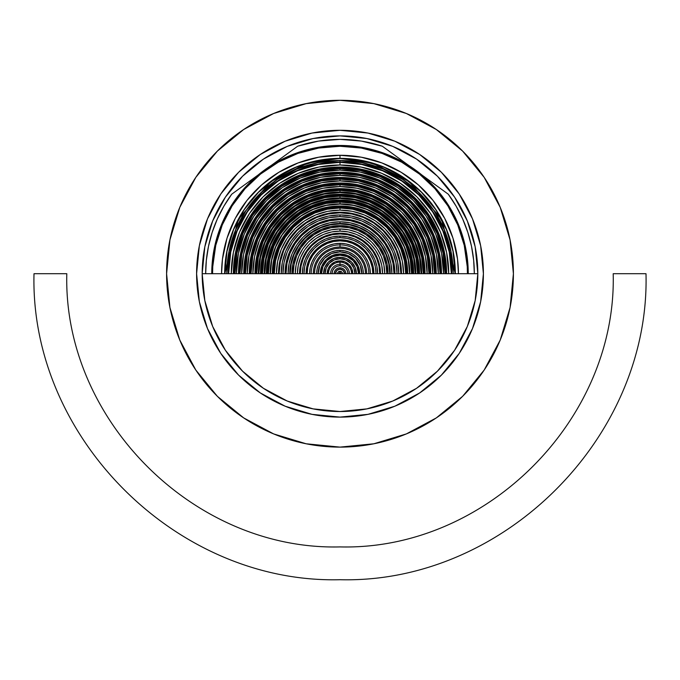<?xml version="1.0" encoding="UTF-8"?>
<svg xmlns="http://www.w3.org/2000/svg" width="680" height="680" viewBox="0 0 680 680"><rect width="100%" height="100%" fill="white"/><g stroke="black" fill="none" stroke-linecap="round" stroke-linejoin="round"><path stroke-width="1.02" d="M340 146.26A127.441 127.441 0 0 1 467.44 273.708L467.237 266.526L464.244 245.319L457.733 224.91L447.899 205.879L435.013 188.768L419.45 174.054L401.633 162.163L382.083 153.408L361.344 148.061L340 146.26L340 145.46L340 146.26L318.656 148.061L297.916 153.408L278.366 162.163L260.55 174.054L244.987 188.768L232.101 205.879L222.267 224.91L215.756 245.319L212.763 266.526L212.559 273.708A127.441 127.441 0 0 1 340 146.26M468.248 273.708A128.248 128.248 0 0 0 340 145.46L361.377 147.254L382.151 152.583L401.752 161.305L419.628 173.17L435.268 187.85L448.248 204.927L458.192 223.932L464.839 244.332L467.985 265.557L468.248 273.708M34 273.708L66.802 273.708C63.036 419.688 194.012 550.673 340 546.907C485.988 550.673 616.964 419.688 613.198 273.708L646 273.708C650.216 437.214 503.514 583.924 340 579.708C176.486 583.924 29.784 437.214 34 273.708M224.655 273.708A115.345 115.345 0 0 1 340 158.363L340 155.278A118.431 118.431 0 0 0 221.57 273.708L222.479 259.029L227.035 238.136L235.28 218.399L246.925 200.472L261.613 184.926L278.859 172.278L298.095 162.936L318.699 157.207L340 155.278L340 158.363L307.7 162.97L270.793 181.432L238.221 219.427L224.655 273.708M340 160.488A113.22 113.22 0 0 1 453.22 273.708L451.044 251.617L444.601 230.375L434.137 210.808L420.053 193.647L402.9 179.571L383.325 169.107L362.091 162.665L340 160.488L317.909 162.665L296.675 169.107L277.1 179.571L259.947 193.647L245.862 210.808L235.399 230.375L228.956 251.617L226.78 273.708A113.22 113.22 0 0 1 340 160.488L340 161.984L340 160.488M451.724 273.708A111.724 111.724 0 0 0 340 161.984L361.794 164.126L382.755 170.484L402.067 180.812L418.999 194.709L432.897 211.633L443.215 230.953L449.573 251.906L451.724 273.708M231.285 273.708A108.715 108.715 0 0 1 340 164.994L340 162.333A111.376 111.376 0 0 0 228.625 273.708L230.767 251.974L237.107 231.081L247.393 211.828L261.248 194.956L278.12 181.101L297.381 170.807L318.274 164.475L340 162.333L340 164.994L361.207 167.084L381.599 173.272L400.392 183.319L416.874 196.834L430.389 213.307L440.436 232.101L446.624 252.501L448.715 273.708A108.715 108.715 0 0 0 340 164.994L318.793 167.084L298.401 173.272L279.607 183.319L263.126 196.834L249.611 213.307L239.564 232.101L233.376 252.501L231.285 273.708M340 167.084A106.615 106.615 0 0 1 446.615 273.708L444.567 252.909L438.498 232.908L428.647 214.472L415.387 198.314L399.236 185.054L380.8 175.202L360.8 169.133L340 167.084L340 167.569L340 167.084L319.2 169.133L299.2 175.202L280.764 185.054L264.613 198.314L251.353 214.472L241.502 232.908L235.433 252.909L233.384 273.708A106.615 106.615 0 0 1 340 167.084M360.706 169.6L380.622 175.644L398.973 185.453L415.055 198.654L428.255 214.736L438.065 233.087L444.1 253.002L446.139 273.708A106.139 106.139 0 0 0 340 167.569A106.139 106.139 0 0 0 233.861 273.708L235.9 253.002L241.935 233.087L251.745 214.736L264.945 198.654L281.027 185.453L299.378 175.644L319.294 169.6M236.41 273.708A103.59 103.59 0 0 1 340 170.111L340 168.614A105.094 105.094 0 0 0 234.906 273.708L236.929 253.206L242.904 233.486L252.62 215.322L265.685 199.393L281.613 186.32L299.778 176.613L319.498 170.629L340 168.614L340 170.111L360.213 172.1L379.644 177.998L397.553 187.569L413.253 200.456L426.13 216.155L435.71 234.065L441.6 253.496L443.589 273.708A103.59 103.59 0 0 0 340 170.111L319.787 172.1L300.356 177.998L282.447 187.569L266.747 200.456L253.87 216.155L244.29 234.065L238.4 253.496L236.41 273.708M340 172.21A101.498 101.498 0 0 1 441.498 273.708L439.552 253.903L433.772 234.863L424.397 217.319L411.774 201.934L396.389 189.312L378.845 179.936L359.805 174.156L340 172.21L320.195 174.156L301.155 179.936L283.611 189.312L268.226 201.934L255.603 217.319L246.228 234.863L240.448 253.903L238.501 273.708A101.498 101.498 0 0 1 340 172.21M441.099 273.708A101.099 101.099 0 0 0 340 172.601L320.28 174.547L301.308 180.302M241.672 273.708A98.328 98.328 0 0 1 340 175.372L340 173.646A100.053 100.053 0 0 0 239.947 273.708L241.868 254.184L247.562 235.416L256.81 218.119L269.246 202.954L284.41 190.51L301.707 181.262L320.484 175.576L340 173.646L340 175.372L359.184 177.268L377.629 182.861L394.629 191.947L409.53 204.179L421.762 219.079L430.848 236.079L436.441 254.524L438.328 273.708A98.328 98.328 0 0 0 340 175.372L320.815 177.268L302.37 182.861L285.37 191.947L270.47 204.179L258.238 219.079L249.152 236.079L243.559 254.524L241.672 273.708M340 177.471A96.237 96.237 0 0 1 436.237 273.708L434.384 254.932L428.91 236.878L420.019 220.244L408.051 205.657L393.465 193.69L376.83 184.798L358.776 179.316L340 177.471L340 178.066L340 177.471L321.224 179.316L303.17 184.798L286.535 193.69L271.949 205.657L259.981 220.244L251.09 236.878L245.616 254.932L243.763 273.708A96.237 96.237 0 0 1 340 177.471M435.642 273.708A95.642 95.642 0 0 0 340 178.066L321.343 179.903L303.399 185.351L286.866 194.182L272.374 206.082L260.482 220.575L251.643 237.107L246.202 255.051L244.358 273.708A95.642 95.642 0 0 1 340 178.066L358.657 179.903L376.601 185.351L393.133 194.182L407.626 206.082L419.517 220.575L428.357 237.107L433.798 255.051L435.642 273.708M247.197 273.708A92.803 92.803 0 0 1 340 180.897L340 179.112A94.588 94.588 0 0 0 245.412 273.708L247.223 255.255L252.611 237.507L261.35 221.153L273.113 206.822L287.445 195.058L303.798 186.311L321.547 180.931L340 179.112L340 180.897L358.105 182.682L375.513 187.969L391.561 196.537L405.62 208.08L417.163 222.148L425.74 238.187L431.018 255.603L432.803 273.708A92.803 92.803 0 0 0 340 180.897L321.895 182.682L304.487 187.969L288.439 196.537L274.38 208.08L262.837 222.148L254.26 238.187L248.982 255.603L247.197 273.708M340 182.996A90.712 90.712 0 0 1 430.712 273.708L428.969 256.012L423.81 238.995L415.421 223.312L404.141 209.559L390.397 198.28L374.714 189.898L357.697 184.739L340 182.996L340 183.694L340 182.996L322.303 184.739L305.286 189.898L289.603 198.28L275.859 209.559L264.579 223.312L256.19 238.995L251.03 256.012L249.288 273.708A90.712 90.712 0 0 1 340 182.996M430.015 273.708A90.015 90.015 0 0 0 340 183.694L322.439 185.419L305.55 190.544L289.995 198.866L276.352 210.06L265.157 223.695L256.836 239.258L251.719 256.148L249.985 273.708A90.015 90.015 0 0 1 340 183.694L357.561 185.419L374.45 190.544L390.005 198.866L403.648 210.06L414.842 223.695L423.164 239.258L428.281 256.148L430.015 273.708M252.867 273.708A87.133 87.133 0 0 1 340 186.575L340 184.739A88.969 88.969 0 0 0 251.03 273.708L252.739 256.351L257.805 239.657L266.024 224.281L277.091 210.8L290.572 199.733L305.957 191.513L322.643 186.447L340 184.739L340 186.575L357 188.249L373.346 193.205L388.407 201.255L401.608 212.092L412.445 225.301L420.503 240.363L425.459 256.708L427.133 273.708A87.133 87.133 0 0 0 340 186.575L323 188.249L306.654 193.205L291.593 201.255L278.392 212.092L267.554 225.301L259.497 240.363L254.541 256.708L252.867 273.708M340 188.666A85.042 85.042 0 0 1 425.043 273.708L423.402 257.116L418.565 241.162L410.703 226.457L400.129 213.571L387.243 202.997L372.546 195.143L356.592 190.298L340 188.666L340 189.338L340 188.666L323.408 190.298L307.453 195.143L292.757 202.997L279.871 213.571L269.297 226.457L261.435 241.162L256.598 257.116L254.957 273.708A85.042 85.042 0 0 1 340 188.666M424.371 273.708A84.371 84.371 0 0 0 340 189.338L323.544 190.961L307.717 195.763L293.131 203.558L280.347 214.047L269.85 226.831L262.055 241.417L257.252 257.244L255.629 273.708A84.371 84.371 0 0 1 340 189.338L356.456 190.961L372.283 195.763L386.869 203.558L399.653 214.047L410.15 226.831L417.945 241.417L422.748 257.244L424.371 273.708M258.341 273.708A81.659 81.659 0 0 1 340 192.041L340 190.383A83.317 83.317 0 0 0 256.683 273.708L258.281 257.448L263.024 241.816L270.725 227.417L281.087 214.786L293.709 204.425L308.116 196.724L323.748 191.989L340 190.383L340 192.041A81.659 81.659 0 0 0 258.341 273.708M340 194.225A79.484 79.484 0 0 1 419.483 273.708L417.953 258.196L413.431 243.287L406.087 229.551L396.202 217.506L384.157 207.621L370.413 200.277L355.504 195.746L340 194.225L324.496 195.746L309.587 200.277L295.843 207.621L283.798 217.506L273.912 229.551L266.569 243.287L262.047 258.196L260.517 273.708A79.484 79.484 0 0 1 340 194.225L340 195.1L340 194.225M418.608 273.708A78.608 78.608 0 0 0 340 195.1L324.666 196.605L309.918 201.084L296.327 208.344L284.418 218.119L274.644 230.035L267.376 243.627L262.905 258.366L261.392 273.708A78.608 78.608 0 0 1 340 195.1L355.334 196.605L370.082 201.084L383.673 208.344L395.582 218.119L405.356 230.035L412.624 243.627L417.095 258.366L418.608 273.708M264.172 273.708A75.828 75.828 0 0 1 340 197.88L340 196.146A77.562 77.562 0 0 0 262.438 273.708L263.925 258.578L268.345 244.026L275.51 230.613L285.158 218.858L296.905 209.219L310.318 202.045L324.87 197.633L340 196.146L340 197.88A75.828 75.828 0 0 0 264.172 273.708M362.321 137.7L340 135.881L366.885 138.533L392.743 146.379L416.568 159.112L437.452 176.248L454.597 197.132L467.33 220.966L475.175 246.815L477.819 273.708L340 273.708L340 272.705L339.005 273.708A0.994 0.994 0 0 1 340 272.705L340 271.252A2.457 2.457 0 0 0 337.543 273.708L338.266 271.966L340 271.252L341.734 271.966L342.457 273.708A2.457 2.457 0 0 0 340 271.252L340 272.705A0.994 0.994 0 0 1 340.995 273.708A0.994 0.994 0 0 0 340 272.705L340 273.708L202.181 273.708L204.825 246.815L212.67 220.966L225.403 197.132L242.548 176.248L263.432 159.112L287.257 146.379L313.115 138.533L340 135.881A137.819 137.819 0 0 1 477.819 273.708A137.819 137.819 0 0 1 340 411.527A137.819 137.819 0 0 1 202.181 273.708A137.819 137.819 0 0 1 340 135.881L315.129 138.15M340 267.818A5.882 5.882 0 0 1 345.882 273.708L345.44 271.456L344.165 269.543L342.252 268.269L340 267.818L337.748 268.269L335.835 269.543L334.56 271.456L334.118 273.708A5.882 5.882 0 0 1 340 267.818L340 269.152L340 267.818M344.548 273.708A4.547 4.547 0 0 0 340 269.152A4.547 4.547 0 0 0 335.452 273.708L336.787 270.487L340 269.152L343.213 270.487L344.548 273.708M332.019 273.708A7.982 7.982 0 0 1 340 265.727L340 264.265A9.443 9.443 0 0 0 330.556 273.708A9.443 9.443 0 0 1 340 264.265L340 262.166A11.534 11.534 0 0 1 351.534 273.708A11.534 11.534 0 0 0 340 262.166L340 260.882A12.826 12.826 0 0 1 352.826 273.708L351.849 268.796L349.07 264.639L344.913 261.851L340 260.882L335.087 261.851L330.93 264.639L328.151 268.796L327.173 273.708A12.826 12.826 0 0 1 340 260.882L340 262.166A11.534 11.534 0 0 0 328.466 273.708A11.534 11.534 0 0 1 340 262.166L340 265.727A7.982 7.982 0 0 1 347.981 273.708L347.37 270.649L345.644 268.065L343.051 266.33L340 265.727L336.949 266.33L334.356 268.065L332.63 270.649L332.019 273.708M349.444 273.708A9.443 9.443 0 0 0 340 264.265A9.443 9.443 0 0 1 349.444 273.708M325.082 273.708A14.918 14.918 0 0 1 340 258.782L340 257.295A16.413 16.413 0 0 0 323.587 273.708L324.836 267.427L328.398 262.098L333.719 258.545L340 257.295L346.281 258.545L351.602 262.098L355.164 267.427L356.413 273.708A16.413 16.413 0 0 0 340 257.295L340 258.782A14.918 14.918 0 0 1 354.918 273.708L353.787 267.997L350.548 263.151L345.712 259.922L340 258.782L334.288 259.922L329.451 263.151L326.213 267.997L325.082 273.708M340 253.963A19.745 19.745 0 0 1 359.745 273.708L358.241 266.152L353.966 259.743L347.556 255.468L340 253.963L332.444 255.468L326.034 259.743L321.759 266.152L320.254 273.708A19.745 19.745 0 0 1 340 253.963L340 255.196L340 253.963M358.504 273.708A18.505 18.505 0 0 0 340 255.196A18.505 18.505 0 0 0 321.495 273.708L322.898 266.62L326.91 260.618L332.92 256.606L340 255.196L347.08 256.606L353.09 260.618L357.102 266.62L358.504 273.708M318.163 273.708A21.837 21.837 0 0 1 340 251.863L340 250.342A23.366 23.366 0 0 0 316.633 273.708L317.084 269.144L318.41 264.767L320.569 260.721L323.476 257.185L327.021 254.277L331.058 252.119L335.444 250.784L340 250.342L344.556 250.784L348.942 252.119L352.979 254.277L356.524 257.185L359.431 260.721L361.59 264.767L362.916 269.144L363.366 273.708A23.366 23.366 0 0 0 340 250.342L340 251.863A21.837 21.837 0 0 1 361.837 273.708L360.179 265.344L355.445 258.264L348.355 253.529L340 251.863L331.644 253.529L324.555 258.264L319.821 265.344L318.163 273.708M340 246.993A26.707 26.707 0 0 1 366.707 273.708A26.707 26.707 0 0 0 340 246.993L340 244.902A28.806 28.806 0 0 0 311.194 273.708A28.806 28.806 0 0 1 340 244.902L340 243.321A30.379 30.379 0 0 0 309.621 273.708L310.199 267.775L311.933 262.08L314.738 256.827L318.521 252.221L323.119 248.447L328.372 245.633L334.075 243.907L340 243.321L345.925 243.907L351.628 245.633L356.881 248.447L361.479 252.221L365.262 256.827L368.067 262.08L369.801 267.775L370.379 273.708A30.379 30.379 0 0 0 340 243.321L340 244.902A28.806 28.806 0 0 1 368.806 273.708A28.806 28.806 0 0 0 340 244.902L340 246.993A26.707 26.707 0 0 0 313.293 273.708A26.707 26.707 0 0 1 340 246.993M365.517 273.708A25.517 25.517 0 0 0 340 248.191A25.517 25.517 0 0 0 314.483 273.708L314.976 268.727L316.429 263.942L318.784 259.53L321.963 255.663L325.822 252.493L330.233 250.138L335.019 248.684L340 248.191L344.981 248.684L349.767 250.138L354.178 252.493L358.037 255.663L361.216 259.53L363.57 263.942L365.024 268.727L365.517 273.708M340 239.776A33.932 33.932 0 0 1 373.932 273.708L373.277 267.087L371.348 260.721L368.212 254.855L363.995 249.713L358.853 245.488L352.988 242.361L346.622 240.423L340 239.776L333.378 240.423L327.012 242.361L321.147 245.488L316.004 249.713L311.788 254.855L308.652 260.721L306.723 267.087L306.068 273.708A33.932 33.932 0 0 1 340 239.776L340 240.881L340 239.776M372.827 273.708A32.827 32.827 0 0 0 340 240.881A32.827 32.827 0 0 0 307.173 273.708L307.81 267.3L309.672 261.146L312.707 255.468L316.786 250.495L321.767 246.415L327.437 243.38L333.6 241.51L340 240.881L346.4 241.51L352.563 243.38L358.232 246.415L363.214 250.495L367.293 255.468L370.328 261.146L372.19 267.3L372.827 273.708M303.977 273.708A36.023 36.023 0 0 1 340 237.677L340 236.079A37.63 37.63 0 0 0 302.37 273.708L303.093 266.365L305.235 259.301L308.712 252.799L313.395 247.095L319.09 242.42L325.601 238.944L332.656 236.801L340 236.079L347.344 236.801L354.399 238.944L360.91 242.42L366.605 247.095L371.288 252.799L374.765 259.301L376.907 266.365L377.629 273.708A37.63 37.63 0 0 0 340 236.079L340 237.677A36.023 36.023 0 0 1 376.023 273.708L375.334 266.679L373.286 259.922L369.954 253.691L365.475 248.234L360.017 243.754L353.787 240.423L347.029 238.374L340 237.677L332.971 238.374L326.213 240.423L319.982 243.754L314.525 248.234L310.046 253.691L306.714 259.922L304.666 266.679L303.977 273.708M340 233.223A40.486 40.486 0 0 1 380.486 273.708L379.703 265.812L377.4 258.213L373.66 251.218L368.628 245.08L362.491 240.049L355.495 236.3L347.897 233.996L340 233.223L332.103 233.996L324.504 236.3L317.509 240.049L311.372 245.08L306.34 251.218L302.6 258.213L300.297 265.812L299.514 273.708A40.486 40.486 0 0 1 340 233.223L340 233.979L340 233.223M379.721 273.708A39.72 39.72 0 0 0 340 233.979A39.72 39.72 0 0 0 300.279 273.708L301.036 265.957L303.297 258.502L306.969 251.634L311.907 245.616L317.934 240.677L324.802 237.005L332.248 234.745L340 233.979L347.752 234.745L355.198 237.005L362.066 240.677L368.092 245.616L373.031 251.634L376.703 258.502L378.964 265.957L379.721 273.708M297.423 273.708A42.577 42.577 0 0 1 340 231.132L340 228.964A44.744 44.744 0 0 0 295.256 273.708L296.115 264.979L298.664 256.581L302.796 248.846L308.363 242.063L315.137 236.504L322.881 232.364L331.271 229.823L340 228.964L348.729 229.823L357.119 232.364L364.863 236.504L371.637 242.063L377.204 248.846L381.335 256.581L383.885 264.979L384.744 273.708A44.744 44.744 0 0 0 340 228.964L340 231.132A42.577 42.577 0 0 1 382.576 273.708L381.76 265.396L379.338 257.414L375.402 250.053L370.107 243.601L363.655 238.306L356.295 234.371L348.304 231.948L340 231.132L331.695 231.948L323.705 234.371L316.344 238.306L309.893 243.601L304.598 250.053L300.662 257.414L298.24 265.396L297.423 273.708M340 225.624A48.076 48.076 0 0 1 388.076 273.708L387.158 264.325L384.421 255.306L379.975 246.993L374 239.708L366.707 233.733L358.402 229.287L349.375 226.55L340 225.624L340 226.865L340 225.624L330.625 226.55L321.598 229.287L313.293 233.733L306 239.708L300.024 246.993L295.579 255.306L292.842 264.325L291.924 273.708A48.076 48.076 0 0 1 340 225.624M386.835 273.708A46.835 46.835 0 0 0 340 226.865A46.835 46.835 0 0 0 293.165 273.708L294.058 264.571L296.726 255.782L301.053 247.681L306.884 240.584L313.981 234.761L322.074 230.435L330.863 227.766L340 226.865L349.137 227.766L357.926 230.435L366.019 234.761L373.116 240.584L378.947 247.681L383.274 255.782L385.942 264.571L386.835 273.708M290.224 273.708A49.776 49.776 0 0 1 340 223.932L340 223.49A50.218 50.218 0 0 0 289.782 273.708A50.218 50.218 0 0 1 340 223.49L340 221.791A51.918 51.918 0 0 0 288.082 273.708L289.076 263.576L292.034 253.835L296.828 244.859L303.288 236.997L311.159 230.537L320.135 225.743L329.868 222.785L340 221.791L340 223.49A50.218 50.218 0 0 1 390.218 273.708A50.218 50.218 0 0 0 340 223.49L340 223.932A49.776 49.776 0 0 1 389.776 273.708L388.824 263.993L385.985 254.66L381.387 246.05L375.199 238.51L367.659 232.314L359.048 227.715L349.707 224.884L340 223.932L330.293 224.884L320.951 227.715L312.341 232.314L304.801 238.51L298.613 246.05L294.015 254.66L291.176 263.993L290.224 273.708M340 205.998A67.711 67.711 0 0 1 407.711 273.708L406.411 260.5L402.551 247.792L396.296 236.088L387.88 225.828L377.621 217.405L365.908 211.148L353.209 207.298L340 205.998L326.791 207.298L314.092 211.148L302.379 217.405L292.12 225.828L283.704 236.088L277.449 247.792L273.589 260.5L272.289 273.708A67.711 67.711 0 0 1 340 205.998L340 206.941L340 205.998M406.759 273.708A66.759 66.759 0 0 0 340 206.941L326.978 208.225L314.449 212.024L302.906 218.195L292.791 226.5L284.486 236.614L278.324 248.157L274.524 260.678L273.241 273.708A66.759 66.759 0 0 1 340 206.941L353.022 208.225L365.551 212.024L377.094 218.195L387.209 226.5L395.513 236.614L401.676 248.157L405.475 260.678L406.759 273.708M276.428 273.708A63.572 63.572 0 0 1 340 210.129L340 207.995A65.713 65.713 0 0 0 274.286 273.708L275.545 260.882L279.284 248.557L285.362 237.201L293.53 227.239L303.493 219.071L314.849 212.993L327.182 209.253L340 207.995L340 210.129L352.401 211.352L364.327 214.974L375.317 220.847L384.957 228.752L392.861 238.382L398.735 249.381L402.356 261.307L403.572 273.708A63.572 63.572 0 0 0 340 210.129L327.599 211.352L315.673 214.974L304.683 220.847L295.043 228.752L287.139 238.382L281.265 249.381L277.644 261.307L276.428 273.708M340 212.228A61.48 61.48 0 0 1 401.48 273.708L400.299 261.715L396.797 250.18L391.119 239.547L383.469 230.231L374.153 222.589L363.528 216.903L351.993 213.409L340 212.228L340 212.823L340 212.228L328.006 213.409L316.472 216.903L305.847 222.589L296.531 230.231L288.881 239.547L283.203 250.18L279.701 261.715L278.519 273.708A61.48 61.48 0 0 1 340 212.228M400.877 273.708A60.877 60.877 0 0 0 340 212.823L328.125 213.996L316.701 217.464L306.178 223.082L296.947 230.656L289.382 239.878L283.755 250.41L280.287 261.825L279.123 273.708A60.877 60.877 0 0 1 340 212.823L351.875 213.996L363.298 217.464L373.822 223.082L383.052 230.656L390.618 239.878L396.245 250.41L399.712 261.825L400.877 273.708M282.948 273.708A57.052 57.052 0 0 1 340 216.656L340 214.922A58.786 58.786 0 0 0 281.214 273.708L282.344 262.233L285.685 251.209L291.125 241.043L298.435 232.135L307.343 224.825L317.5 219.394L328.534 216.053L340 214.922L340 216.656L351.126 217.753L361.837 221L371.697 226.27L380.341 233.368L387.438 242.012L392.708 251.872L395.955 262.574L397.052 273.708A57.052 57.052 0 0 0 340 216.656L328.874 217.753L318.163 221L308.303 226.27L299.659 233.368L292.561 242.012L287.291 251.872L284.045 262.574L282.948 273.708M340 218.748A54.961 54.961 0 0 1 394.961 273.708L393.907 262.981L390.779 252.671L385.696 243.168L378.862 234.847L370.532 228.012L361.029 222.929L350.719 219.801L340 218.748L340 219.691L340 218.748L329.281 219.801L318.971 222.929L309.468 228.012L301.138 234.847L294.304 243.168L289.221 252.671L286.093 262.981L285.039 273.708A54.961 54.961 0 0 1 340 218.748M394.009 273.708A54.009 54.009 0 0 0 340 219.691L329.46 220.728L319.328 223.805L309.995 228.794L301.81 235.518L295.094 243.695L290.096 253.036L287.028 263.168L285.991 273.708A54.009 54.009 0 0 1 340 219.691L350.54 220.728L360.672 223.805L370.005 228.794L378.19 235.518L384.905 243.695L389.903 253.036L392.972 263.168L394.009 273.708M270.394 273.708A69.606 69.606 0 0 1 340 204.102L340 203.873A69.836 69.836 0 0 0 270.164 273.708A69.836 69.836 0 0 1 340 203.873L340 202.079A71.621 71.621 0 0 0 268.379 273.708L269.748 259.734L273.827 246.296L280.449 233.911L289.357 223.057L300.212 214.149L312.587 207.536L326.026 203.456L340 202.079L353.974 203.456L367.412 207.536L379.788 214.149L390.643 223.057L399.551 233.911L406.173 246.296L410.252 259.734L411.621 273.708A71.621 71.621 0 0 0 340 202.079L340 203.873A69.836 69.836 0 0 1 409.836 273.708A69.836 69.836 0 0 0 340 203.873L340 204.102A69.606 69.606 0 0 1 409.606 273.708L408.272 260.125L404.311 247.07L397.876 235.033L389.224 224.485L378.675 215.832L366.639 209.397L353.583 205.436L340 204.102L326.417 205.436L313.361 209.397L301.325 215.832L290.776 224.485L282.124 235.033L275.689 247.07L271.728 260.125L270.394 273.708M340 200.065A73.644 73.644 0 0 1 413.644 273.708L412.233 259.335L408.043 245.523L401.234 232.79L392.071 221.629L380.919 212.475L368.186 205.666L354.365 201.475L340 200.065L340 201.033L340 200.065L325.635 201.475L311.814 205.666L299.081 212.475L287.929 221.629L278.766 232.79L271.957 245.523L267.767 259.335L266.356 273.708A73.644 73.644 0 0 1 340 200.065M412.675 273.708A72.675 72.675 0 0 0 340 201.033A72.675 72.675 0 0 0 267.325 273.708L268.727 259.53L272.858 245.897L279.574 233.333L288.618 222.317L299.625 213.282L312.188 206.567L325.822 202.428L340 201.033L354.178 202.428L367.812 206.567L380.375 213.282L391.382 222.317L400.426 233.333L407.142 245.897L411.273 259.53L412.675 273.708M264.758 273.708A75.242 75.242 0 0 1 340 198.466L340 197.88L340 198.466A75.242 75.242 0 0 1 415.242 273.708L413.797 259.029L409.513 244.91L402.56 231.905L393.201 220.499L381.803 211.148L368.798 204.195L354.679 199.911L340 198.466L325.32 199.911L311.202 204.195L298.197 211.148L286.798 220.499L277.44 231.905L270.487 244.91L266.203 259.029L264.758 273.708M258.859 273.708A81.141 81.141 0 0 1 340 192.567L340 192.041L340 192.567A81.141 81.141 0 0 1 421.141 273.708L419.577 257.873L414.962 242.658L407.464 228.625L397.375 216.333L385.075 206.244L371.05 198.747L355.827 194.123L340 192.567L324.173 194.123L308.95 198.747L294.925 206.244L282.625 216.333L272.536 228.625L265.038 242.658L260.423 257.873L258.859 273.708M224.8 273.708L238.357 219.496L270.878 181.552L307.743 163.115L340 158.363L372.257 163.115L409.122 181.552L441.643 219.496L455.2 273.708L452.982 251.234L446.429 229.619L435.787 209.703L421.455 192.253L403.997 177.922L384.081 167.28L362.474 160.726L340 158.508L317.526 160.726L295.919 167.28L276.003 177.922L258.545 192.253L244.213 209.703L233.572 229.619L227.018 251.234L224.8 273.708M455.345 273.708L441.779 219.427L409.207 181.432L372.3 162.97L340 158.363A115.345 115.345 0 0 1 455.345 273.708M421.659 273.708A81.659 81.659 0 0 0 340 192.041A81.659 81.659 0 0 1 421.659 273.708M415.828 273.708A75.828 75.828 0 0 0 340 197.88A75.828 75.828 0 0 1 415.828 273.708M391.918 273.708A51.918 51.918 0 0 0 340 221.791L350.132 222.785L359.865 225.743L368.841 230.537L376.712 236.997L383.171 244.859L387.966 253.835L390.923 263.576L391.918 273.708M398.786 273.708A58.786 58.786 0 0 0 340 214.922L351.466 216.053L362.5 219.394L372.657 224.825L381.565 232.135L388.875 241.043L394.315 251.209L397.655 262.233L398.786 273.708M405.714 273.708A65.713 65.713 0 0 0 340 207.995L352.818 209.253L365.151 212.993L376.507 219.071L386.469 227.239L394.638 237.201L400.716 248.557L404.455 260.882L405.714 273.708M417.562 273.708A77.562 77.562 0 0 0 340 196.146L355.13 197.633L369.682 202.045L383.095 209.219L394.842 218.858L404.49 230.613L411.655 244.026L416.075 258.578L417.562 273.708M423.317 273.708A83.317 83.317 0 0 0 340 190.383L356.252 191.989L371.883 196.724L386.291 204.425L398.913 214.786L409.275 227.417L416.976 241.816L421.719 257.448L423.317 273.708M428.969 273.708A88.969 88.969 0 0 0 340 184.739L357.357 186.447L374.043 191.513L389.427 199.733L402.909 210.8L413.975 224.281L422.195 239.657L427.261 256.351L428.969 273.708M434.588 273.708A94.588 94.588 0 0 0 340 179.112L358.453 180.931L376.201 186.311L392.555 195.058L406.887 206.822L418.65 221.153L427.388 237.507L432.777 255.255L434.588 273.708M440.054 273.708A100.053 100.053 0 0 0 340 173.646L359.516 175.576L378.293 181.262L395.59 190.51L410.754 202.954L423.19 218.119L432.438 235.416L438.133 254.184L440.054 273.708M283.832 189.644L268.506 202.215M246.594 235.017L240.839 253.98M439.161 253.98L433.406 235.017M411.493 202.215L396.168 189.644M378.692 180.302L359.72 174.547L340 172.601A101.099 101.099 0 0 0 238.901 273.708M445.094 273.708A105.094 105.094 0 0 0 340 168.614L360.502 170.629L380.222 176.613L398.387 186.32L414.315 199.393L427.38 215.322L437.096 233.486L443.071 253.206L445.094 273.708M451.375 273.708A111.376 111.376 0 0 0 340 162.333L361.726 164.475L382.619 170.807L401.88 181.101L418.752 194.956L432.607 211.828L442.892 231.081L449.233 251.974L451.375 273.708M228.276 273.708L230.426 251.906L236.784 230.953L247.103 211.633L261.001 194.709L277.933 180.812L297.245 170.484L318.206 164.126L340 161.984A111.724 111.724 0 0 0 228.276 273.708M458.43 273.708A118.431 118.431 0 0 0 340 155.278L361.301 157.207L381.905 162.936L401.14 172.278L418.387 184.926L433.075 200.472L444.72 218.399L452.965 238.136L457.521 259.029L458.43 273.708M211.752 273.708L212.016 265.557L215.16 244.332L221.807 223.932L231.752 204.927L244.732 187.85L260.372 173.17L278.248 161.305L297.849 152.583L318.623 147.254L340 145.46A128.248 128.248 0 0 0 211.752 273.708M285.183 406.224A143.404 143.404 0 0 0 340 417.112A143.404 143.404 0 0 1 196.596 273.708A143.404 143.404 0 0 1 340 130.305A143.404 143.404 0 0 0 312.06 133.05M311.984 133.067A143.404 143.404 0 0 0 285.183 141.194M285.056 141.244A143.404 143.404 0 0 0 238.612 172.286L260.329 154.47L285.124 141.219L312.026 133.059L340 130.305L367.974 133.059L394.876 141.219L419.671 154.47L441.405 172.304L459.238 194.038L472.489 218.824L480.649 245.726L483.404 273.708L480.649 301.682L472.489 328.584L459.238 353.379L441.405 375.105L419.671 392.947L394.876 406.198L367.974 414.358L340 417.112L312.026 414.358L285.124 406.198L260.329 392.947L238.595 375.105A143.404 143.404 0 0 0 285.056 406.173M238.587 172.32A143.404 143.404 0 0 0 207.536 218.764M207.485 218.892A143.404 143.404 0 0 0 199.359 245.692M199.342 245.769A143.404 143.404 0 0 0 199.342 301.648M199.359 301.716A143.404 143.404 0 0 0 207.485 328.525M207.536 328.644A143.404 143.404 0 0 0 238.587 375.096L220.762 353.379L207.51 328.584L199.35 301.682L196.596 273.708L199.35 245.726L207.51 218.824L220.762 194.038L238.595 172.304M340 447.117A173.408 173.408 0 0 0 513.409 273.708A173.408 173.408 0 0 0 340 100.291A173.408 173.408 0 0 1 513.409 273.708A173.408 173.408 0 0 1 340 447.117A173.408 173.408 0 0 1 166.591 273.708A173.408 173.408 0 0 1 340 100.291A173.408 173.408 0 0 0 166.591 273.708A173.408 173.408 0 0 0 340 447.117L373.83 443.785L406.359 433.916L436.339 417.894L462.621 396.329L484.185 370.048L500.208 340.068L510.077 307.538L513.409 273.708L510.077 239.878L500.208 207.34L484.185 177.361L462.621 151.088L436.339 129.523L406.359 113.492L373.83 103.623L340 100.291L306.17 103.623L273.64 113.492L243.661 129.523L217.379 151.088L195.815 177.361L179.792 207.34L169.923 239.878L166.591 273.708L169.923 307.538L179.792 340.068L195.815 370.048L217.379 396.329L243.661 417.894L273.64 433.916L306.17 443.785L340 447.117M340 139.374A134.334 134.334 0 0 1 382.296 146.208L408.688 165.401L382.296 146.208L361.42 141.091L340 139.374A134.334 134.334 0 0 0 297.704 146.208L318.58 141.091L340 139.374M448.281 194.208A134.334 134.334 0 0 1 474.334 273.708L473.679 260.449L471.504 246.262L467.823 232.39L462.68 218.994L456.144 206.21L448.281 194.208L421.898 175.006L448.281 194.208M205.666 273.708A134.334 134.334 0 0 1 231.719 194.208L258.102 175.006L231.719 194.208L223.856 206.21L217.319 218.994L212.177 232.39L208.496 246.262L206.32 260.449L205.666 273.708M477.708 268.048L477.046 259.063M477.037 259.012L476.06 251.753M474.283 242.667L469.489 226.508M466.395 218.764L465.179 216.036M465.129 215.925L456.11 199.452M454.155 196.477L438.66 177.471M433.271 172.236L419.569 161.168M411.961 156.162L404.668 151.997M404.617 151.971L397.562 148.478M389.07 144.917L372.674 139.816M364.871 138.15L362.38 137.708M307.326 139.816L290.929 144.917M282.438 148.478L275.434 151.946M275.383 151.971L268.039 156.162M260.431 161.168L246.729 172.236M241.34 177.471L225.845 196.477M223.89 199.452L214.871 215.925M214.846 215.985L213.605 218.764M210.511 226.508L205.717 242.667M203.941 251.753L202.971 258.952M202.963 259.012L202.292 268.048M271.311 165.401L297.704 146.208L271.311 165.401M243.661 129.523L217.379 151.088L195.815 177.361M195.815 370.048L217.379 396.329L243.661 417.894M436.339 417.894L462.621 396.329L484.185 370.048M484.185 177.361L462.621 151.088L436.339 129.523M394.817 141.194A143.404 143.404 0 0 0 340 130.305A143.404 143.404 0 0 1 483.404 273.708A143.404 143.404 0 0 1 340 417.112A143.404 143.404 0 0 0 367.94 414.366M368.016 414.35A143.404 143.404 0 0 0 394.817 406.224M394.944 406.173A143.404 143.404 0 0 0 472.464 328.644M472.515 328.525A143.404 143.404 0 0 0 480.641 301.716M480.658 301.648A143.404 143.404 0 0 0 480.658 245.769M480.641 245.692A143.404 143.404 0 0 0 472.515 218.892M472.464 218.764A143.404 143.404 0 0 0 441.413 172.32M441.388 172.286A143.404 143.404 0 0 0 394.944 141.244M477.819 273.708L475.175 300.594L467.33 326.451L454.597 350.276L437.452 371.161L416.568 388.297L392.743 401.038L366.885 408.875L340 411.527L313.115 408.875L287.257 401.038L263.432 388.297L242.548 371.161L225.403 350.276L212.67 326.451L204.825 300.594L202.181 273.708"/></g></svg>
